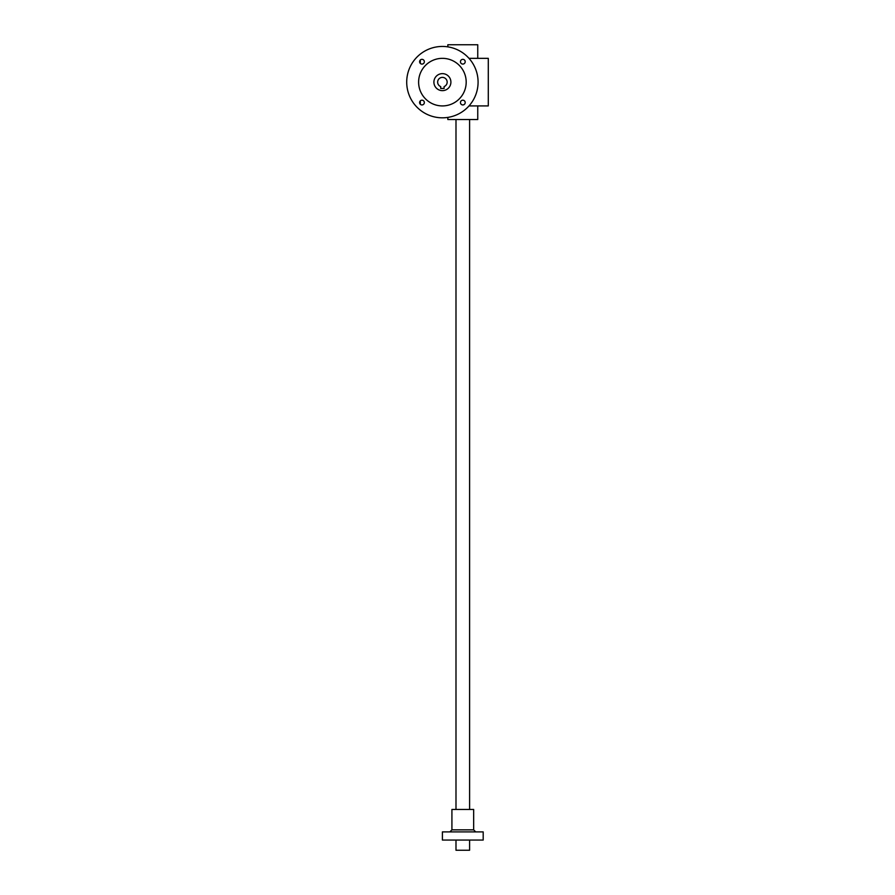 <?xml version="1.0" encoding="UTF-8"?>
<svg xmlns="http://www.w3.org/2000/svg" width="895" height="895" viewBox="0 0 895 895"><rect width="100%" height="100%" fill="white"/><g stroke="black" fill="none" stroke-linecap="round" stroke-linejoin="round"><path stroke-width="1.34" d="M469.002 58.343L488.29 58.343L488.29 105.923L469.002 105.923M420.314 60.01L420.314 63.411M420.314 100.866L420.314 104.267M477.751 58.343L477.751 44.75L447.836 44.75L447.836 46.864M477.751 105.923L477.751 119.527L447.836 119.527L447.836 117.402M455.991 119.527L455.991 809.46M455.991 840.058L455.991 850.25L469.595 850.25L469.595 840.058M449.883 831.891L451.919 829.855L451.919 809.46L473.668 809.46L473.668 829.855L475.715 831.891M442.398 831.891L483.188 831.891L483.188 840.058L442.398 840.058L442.398 831.891M440.698 86.58A4.755 4.755 0 0 1 438.606 79.275A4.755 4.755 0 0 1 446.202 79.275A4.755 4.755 0 0 1 444.099 86.58L444.099 88.46L440.698 88.46L440.698 86.58M450.901 82.139A8.491 8.491 0 0 1 438.158 89.5A8.491 8.491 0 0 1 438.158 74.777A8.491 8.491 0 0 1 450.901 82.139M465.21 61.71A2.383 2.383 0 0 1 461.641 63.769A2.383 2.383 0 0 1 461.641 59.652A2.383 2.383 0 0 1 465.21 61.71M465.21 102.567A2.383 2.383 0 0 1 461.641 104.625A2.383 2.383 0 0 1 461.641 100.508A2.383 2.383 0 0 1 465.21 102.567M424.353 61.71A2.383 2.383 0 0 1 420.784 63.769A2.383 2.383 0 0 1 420.784 59.652A2.383 2.383 0 0 1 424.353 61.71M424.353 102.567A2.383 2.383 0 0 1 420.784 104.625A2.383 2.383 0 0 1 420.784 100.508A2.383 2.383 0 0 1 424.353 102.567M418.614 82.139A23.796 23.796 0 0 0 454.302 102.735A23.796 23.796 0 0 0 454.302 61.531A23.796 23.796 0 0 0 418.614 82.139M406.71 82.139A35.688 35.688 0 0 0 460.243 113.038A35.688 35.688 0 0 0 460.243 51.228A35.688 35.688 0 0 0 406.71 82.139M451.919 829.855L473.668 829.855M469.595 119.527L469.595 809.46"/></g></svg>
